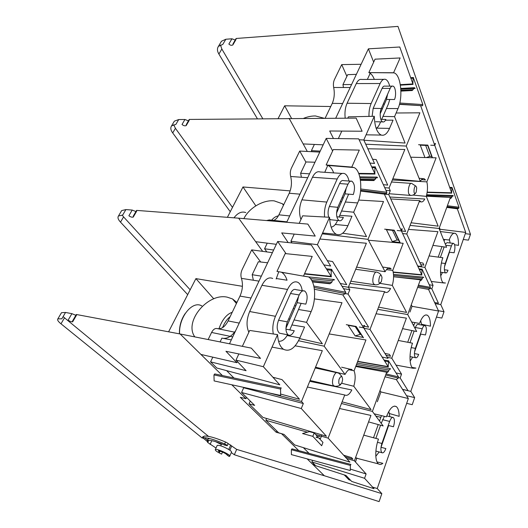 <?xml version="1.0" encoding="UTF-8"?>
<svg xmlns="http://www.w3.org/2000/svg" width="528" height="528" viewBox="0 0 528 528"><rect width="100%" height="100%" fill="white"/><g stroke="black" fill="none" stroke-linecap="round" stroke-linejoin="round"><path stroke-width="0.79" d="M416.236 192.04L416.044 192.469C412.183 197.564 414.632 180.345 416.691 187.928L416.236 192.04M431.693 156.46L429.726 156.361L425.68 145.411M444.477 266.831L449.44 252.226M368.986 116.404C368.841 111.5 369.554 107.217 371.125 103.547L380.127 83.523C381.691 80.216 383.453 78.824 385.433 79.339C387.328 80.051 388.747 82.309 389.684 86.123M383.797 79.345L361.779 79.457C359.72 78.956 357.892 80.329 356.294 83.569L347.101 103.237C345.2 107.606 344.566 112.576 345.193 118.147M314.384 144.434L311.414 150.645L320.225 151.114M338.349 138.574L341.807 131.089M347.794 118.14L348.388 116.84L374.286 116.285L363.792 139.979L374.524 163.456L369.937 163.066M311.989 151.694L311.414 150.645M356.38 74.342L347.695 74.672L342.962 84.586L351.575 84.539M370.834 73.801L369.943 73.834M374.312 79.391C372.887 75.669 371.065 73.412 368.848 72.62L375.038 59.169L400.132 57.955L393.578 72.739L394.027 72.864C400.924 74.679 403.267 97.218 398.013 108.57L394.548 116.662L405.062 143.048L363.911 140.23M342.19 104.465L342.461 103.501M343.438 87.503L342.962 84.586M444.147 246.926L440.405 257.4M449.203 252.199L454.093 252.773C455.314 248.18 455.195 245.051 453.73 243.388L447.117 242.656L445.269 244.009M438.214 257.11L441.976 246.622M442.484 272.488L440.695 275.946M444.048 240.946L444.787 239.507M449.368 239.382L450.146 242.986M380.193 113.784L386.496 99.442L387.585 94.274M386.496 99.442L394.495 99.521C396.495 95.245 395.571 86.724 393.004 86.123L384.945 86.13C383.869 85.846 382.919 86.599 382.074 88.394L373.164 108.359L372.108 116.338M393.004 86.123C391.948 85.84 391.004 86.599 390.172 88.4L381.322 108.491C379.262 112.827 380.186 121.242 382.754 121.909L375.632 121.724M389.77 99.475L388.357 104.102L381.698 119.361M380.609 121.856L379.731 123.869C378.715 126.172 377.513 127.657 376.147 128.317M424.941 157.555L420.275 145.18L427.68 145.49L432.161 157.733M429.726 156.361L426.274 157.588M439.402 227.614L440.062 229.277L439.751 230.142M361.119 64.284L341.715 64.607L334.402 79.655C333.386 81.985 333.148 84.599 333.689 87.496C334.792 93.324 334.316 98.617 332.257 103.363L325.149 118.213M370.498 72.62L367.363 79.431M335.735 118.18L368.392 48.833L373.672 62.126M333.458 138.514L329.696 130.997L362.102 131.234L356.149 118.114L189.248 119.434L189.149 120.49L186.219 125.558L186.305 124.522L189.248 119.434M307.309 151.457L303.178 143.926L323.176 144.837M384.714 187.671L389.05 188.014L390.271 190.727L388.727 194.515L405.623 231.469L401.432 230.914M367.818 148.777L404.851 149.483L389.05 188.014M385.955 190.377L390.271 190.727M384.351 194.146L388.727 194.515M419.833 262.555L422.954 263.036L423.905 265.142L420.796 264.66M389.869 197.023L424.783 199.003C423.542 201.346 422.248 202.283 420.908 201.821L419.621 200.647L406.771 233.996L421.661 266.554L417.648 265.934M390.753 198.944L419.621 200.647M402.62 233.521L406.771 233.996M372.616 159.271L376.193 159.568L387.73 185.104L383.341 184.668M385.499 120.179L393.05 120.16L389.532 128.39C387.149 133.709 384.391 135.94 381.262 135.076C377.025 132.957 374.702 126.7 374.286 116.285M359.132 139.781L363.792 139.979M417.866 266.402L424.908 267.366L433.046 285.364L431.825 288.796L438.425 303.23L434.636 302.551M443.381 282.764L445.454 283.001L443.718 282.962C439.923 281.629 439.369 267.043 442.853 257.723L429.086 255.915M408.553 229.383L437.923 231.667L424.908 267.366M429.251 284.797L433.046 285.364M430.063 288.526L431.825 288.796M396.119 112.999L419.899 112.814L406.256 146.058L420.334 181.401C421.588 179.111 422.875 178.226 424.195 178.735L425.515 180.022L421.516 179.659M365.726 144.203L406.256 146.058M392.812 178.84L420.334 181.401M413.602 88.572L415.147 88.486L414.52 87.694L412.216 90.526L411.583 89.74L400.897 90.301M368.821 72.613L393.578 72.739M382.998 116.391L394.548 116.662M452.311 195.941L453.288 195.967L452.932 195.499L450.905 198.356L450.245 197.875M426.34 196.192L450.397 197.459L439.085 228.479L446.569 247.262L432.934 245.355M410.084 225.397L439.085 228.479M454.621 244.761L458.522 245.368C458.575 238.808 457.505 234.808 455.321 233.376L440.306 231.548M443.414 239.342L449.137 240.022C451.11 234.808 453.176 232.591 455.321 233.376M453.73 243.388C452.925 243.111 452.153 243.949 451.42 245.903L445.229 263.492C443.989 268.085 444.101 271.22 445.553 272.89C446.417 273.2 447.236 272.309 448.008 270.23L444.385 269.755M382.754 121.909C383.915 122.258 384.945 121.44 385.849 119.46L380.846 119.341M400.409 85.16L413.068 84.394L399.769 46.999L368.392 48.833M346.889 76.355L341.715 64.607M413.048 79.207L413.721 78.712L422.829 104.584L422.605 105.732L399.439 104.372M427.132 192.469L451.75 193.149L420.697 105.838M451.81 188.866L452.324 188.351L458.971 207.233L458.786 208.23L457.314 208.791L446.767 207.412M457.314 208.791L465.716 232.412L440.062 229.277M465.716 232.412L440.781 304.603L435.138 303.626M412.936 195.076L426.294 196.363L438.161 226.162L411.101 222.763M410.698 157.205L436.115 157.826L426.862 181.856C427.858 186.371 427.667 191.202 426.294 196.363M392.337 179.989L426.862 181.856M438.431 310.728L444.008 311.711L441.837 318.067L436.465 317.097M440.781 304.603L444.008 311.711M375.098 167.046L375.507 167.046L374.946 167.666L374.814 173.587L358.69 173.382M400.673 229.33L402.25 228.802L401.419 230.941L397.208 230.492M384.641 229.165L394.218 230.182L400.25 242.867M422.096 269.234L421.727 274.718L393.169 272.012M230.267 211.721L172.715 132.931C170.663 130.145 170.28 127.796 171.567 125.888L175.87 124.41L178.721 119.552L184.932 119.486L188.437 120.846M178.721 119.552L174.359 121.156L173.771 122.153M173.659 124.661L175.421 128.311L172.715 132.931M232.485 207.392L175.421 128.311M186.219 125.558C184.945 126.126 183.546 125.763 182.028 124.476L184.932 119.486M324.014 118.219L315.5 115.969C311.705 115.903 307.791 116.675 303.765 118.285M291.496 118.325L284.658 105.798L330.746 106.517M278.157 118.45L284.658 105.798M432.439 157.74L427.819 145.094L418.572 144.705M465.287 233.66L470.461 234.3L468.461 240.141L463.274 239.481M451.961 187.585L451.625 192.793L427.185 192.126M434.247 143.939L435.501 143.491L434.762 145.385L430.703 145.213M413.167 77.755L413.563 77.728L413.081 78.203L412.889 83.899L400.33 84.671M220.433 44.933L221.846 49.012L218.896 54.054L257.347 118.681M218.896 54.054C217.14 51.13 216.982 48.563 218.434 46.365L222.809 44.418L225.845 39.244L221.443 41.257L220.777 42.379M470.461 234.3L397.967 26.4L236.128 38.471L233.059 43.778L232.874 44.913C231.574 45.632 230.241 45.342 228.862 44.042L231.917 38.788L225.845 39.244M236.128 38.471L235.937 39.62L232.874 44.913M235.217 40.049L231.917 38.788M221.846 49.012L262.726 118.622M381.454 281.226L381.157 281.873C376.266 287.588 380.259 268.488 382.015 277.761L381.454 281.226M398.693 240.174L397.082 239.996L392.469 230.353M414.533 351.978L420.71 334.099M324.588 217.008C324.126 211.642 324.872 206.666 326.825 202.072L337.194 179.012C339.405 174.445 341.88 172.643 344.619 173.62C346.691 174.629 348.15 177.104 349.001 181.031M342.23 173.461L320.146 171.989C317.288 171.019 314.734 172.775 312.477 177.25L301.91 199.841C299.138 206.633 298.815 213.2 300.934 219.549M267.241 243.164L264.568 248.761L273.643 250.028M292.05 242.946L290.915 241.237L294.215 234.089M299.185 223.344L302.669 215.807L329.551 217.279L317.407 244.688L330.647 266.013L323.895 264.891M266.838 251.922L264.568 248.761M314.992 162.228L306.016 161.957L300.63 173.243L309.52 173.844M333.656 172.887C332.277 169.052 330.389 166.571 328 165.442L326.152 164.974L333.274 149.569L359.311 150.091L351.787 167.086L354.024 167.554C361.152 170.405 363.092 190.951 357.634 202.943L353.661 212.216L366.524 236.577L342.672 233.237M301.389 177.25L300.63 173.243M420.4 334.046L425.456 334.95C426.723 330.403 426.637 327.294 425.192 325.637L418.361 324.463C417.331 324.053 416.341 325.083 415.391 327.545L415.061 328.475M414.157 331.003L409.985 342.712M407.715 342.269L411.913 330.548M413.629 325.756L414.902 322.595M412.665 357.133L410.131 361.106M420.697 320.582L421.667 325.03M336.547 213.094L345.008 193.849L346.21 188.225M345.008 193.849L353.311 194.528C355.238 188.338 354.79 183.909 351.958 181.243L343.603 180.642C342.111 180.107 340.778 181.078 339.59 183.553L329.333 206.527C327.881 210.21 327.683 213.781 328.733 217.232M329.624 218.896L330.614 219.74L332.039 219.886M348.632 194.146L339.075 217.015M337.57 220.453L337.399 220.856C335.643 224.73 333.557 226.822 331.142 227.126M392.245 241.606L386.437 229.713L394.099 230.531L399.788 242.471L392.245 241.606L397.082 239.996M411.266 304.795L412.045 306.319L409.966 312.035M319.763 152.09L299.706 151.067L291.383 168.201C290.228 170.834 289.991 173.593 290.671 176.484C292.043 182.292 291.562 187.876 289.225 193.241L278.896 214.817C277.471 217.727 275.741 219.595 273.695 220.414M327.881 165.112L324.779 172.3M286.915 221.846L269.366 219.945L266.475 220.552M286.704 222.281L326.205 138.415L332.62 150.968M288.156 242.55L281.701 232.907L315.229 236.082L307.844 224.083L238.643 218.176L136.587 210.395L136.607 211.306L133.267 217.074L133.234 216.196L136.587 210.395M262.68 251.361L255.677 241.692L276.329 244.319M342.012 286.255L348.328 287.272L349.826 289.714L348.058 294.05L368.617 327.162L364.267 326.264M362.789 325.961L362.432 325.882M319.915 239.026L366.386 243.25L348.328 287.272M343.53 288.691L349.826 289.714M331.214 271.174L332.132 270.402L345.767 292.281L345.503 293.621L348.058 294.05M384.886 353.364L389.433 354.38L390.575 356.248L386.041 355.232M349.899 283.444L390.581 288.512C388.879 291.76 387.123 293 385.334 292.235L384.562 291.641L370.009 329.413L387.981 358.347L382.1 357.014M348.447 286.981L384.562 291.641M363.924 328.244L370.009 329.413M327.34 260.68L332.561 261.532L346.724 284.645L340.296 283.503M339.794 215.365L351.952 216.229L347.906 225.68C344.533 233.046 340.666 235.917 336.296 234.3C332.264 231.957 330.02 226.281 329.551 217.279M290.915 241.237L317.407 244.688M387.314 357.278L391.783 358.222L401.537 374.141L400.171 377.989L408.058 390.687L402.508 389.321M412.15 367.448L415.899 368.102L413.068 368.26C409.286 366.472 408.936 352.862 412.513 343.207L398.27 340.435M376.042 313.771L406.408 318.12L391.783 358.222M396.02 372.92L401.537 374.141M398.548 377.619L400.171 377.989M358.71 200.059L383.513 201.505L367.99 239.342L385.097 271.742C386.833 268.554 388.575 267.379 390.324 268.204L391.149 268.897L387.829 268.376M322.225 233.812L367.99 239.342M356.591 267.122L385.097 271.742M375.976 177.698L377.546 177.725L376.985 177.104L373.923 180.556L373.362 179.942L360.367 179.705M326.152 164.974L351.787 167.086M336.838 210.527L337.643 210.606M341.695 211.015L353.661 212.216M422.783 277.405L423.7 277.49L423.397 277.141L422.367 278.203L421.905 279.47L420.856 280.54L420.242 280.163M393.584 276.758L420.374 279.807L407.708 314.549L416.665 331.511L402.567 328.654M377.758 309.316L407.708 314.549M421.601 324.258L430.459 326.179C430.459 320.344 429.429 316.688 427.37 315.223L425.773 314.926M411.649 322.014L419.536 323.426C422.083 316.813 424.697 314.081 427.37 315.223M425.192 325.637C424.182 325.235 423.212 326.271 422.268 328.746L415.358 348.374C414.064 352.922 414.13 356.03 415.562 357.7C416.638 358.142 417.674 357.04 418.671 354.4L414.421 353.582M351.958 181.243C350.493 180.708 349.173 181.685 347.992 184.18L337.808 207.313C335.834 213.477 336.244 217.912 339.042 220.605C340.652 221.245 342.104 220.189 343.378 217.45L336.831 216.79M358.868 173.837L375.025 174.049L358.703 138.851L326.205 138.415M305.923 162.155L299.706 151.067M374.926 168.643L375.705 168.023L386.826 192.271L386.582 193.505L384.338 194.119L360.571 191.09M393.228 272.323L421.879 275.048L384.338 194.119M421.885 270.613L422.473 270.006L430.432 287.364L430.234 288.427L428.538 289.403L417.608 287.397M428.538 289.403L438.563 311.018L412.045 306.319M438.563 311.018L410.804 391.373L402.587 389.44M379.916 283.345L392.311 285.391L406.6 312.451L378.602 307.118M368.458 240.233L403.187 243.296L392.746 270.402C393.98 274.738 393.835 279.734 392.311 285.391M386.456 269.63L392.746 270.402M406.527 395.677L414.652 397.617L412.229 404.705L406.672 403.346M410.804 391.373L414.652 397.617M331.498 269.412L331.874 269.452L331.221 270.244L331.162 276.395L304.583 273.636M362.531 326.04L364.604 325.4L363.66 327.829L359.297 327.037M346.276 324.674L356.195 326.476L363.488 337.775M388.608 360.868L388.179 366.643L357.72 361.324M187.684 294.631L120.503 222.136C118.094 219.549 117.421 217.496 118.483 215.972L122.654 215.114L125.902 209.583L132.205 210.065L135.92 211.55M125.902 209.583L121.658 210.593L121.176 211.405M122.146 215.068L123.572 216.889L120.503 222.136M190.172 289.793L123.572 216.889M133.267 217.074C132.046 217.444 130.588 217.001 128.891 215.754L132.205 210.065M342.025 382.338L341.524 383.368C339.2 385.572 338.356 384.252 339.009 379.421C340.943 375.467 342.151 375.533 342.626 379.619L342.025 382.338M361.119 334.521L360.254 334.363L355.232 326.594M381.025 447.282L388.608 425.542M273.319 333.993C272.224 328.211 272.943 322.318 275.464 316.305L287.542 289.45C290.756 283.008 294.248 280.658 298.01 282.401C300.194 283.8 301.6 286.559 302.234 290.677M272.719 278.48C268.811 276.738 265.214 279.008 261.941 285.305L249.678 311.527C246.47 319.315 246.193 326.231 248.853 332.277M268.567 392.806L301.488 401.452L303.329 403.517L301.283 408.527L326.429 436.247L262.904 417.384L249.025 403.801L254.641 405.392L241.58 392.489L243.692 387.776L243.184 387.268M249.025 403.801L250.239 401.049M321.427 436.201L328.132 438.121L349.899 462.119L294.69 444.939L284.031 434.412L278.672 432.808L265.848 420.262L266.607 418.48M231.317 339.893L221.905 338.111L220.09 341.92M212.81 357.159L210.56 361.865L246.088 370.689L235.996 360.109L238.841 353.945M242.352 346.342L249.698 330.442L277.563 334.627L263.347 366.709L279.8 384.846L216.784 368.009L210.56 361.865M223.192 338.356C227.693 338.639 231.851 336.085 235.646 330.693M233.93 377.982L226.604 370.63M346.586 458.469L354.387 460.799L366.115 473.959L364.571 478.295L374.022 488.71L351.701 481.45L345.998 475.471L315.737 465.722L311.923 461.96L312.563 460.324M309.071 453.374L303.356 447.638M355.542 457.624L358.169 458.614M267.623 262.792L258.37 261.736L252.179 274.712L261.334 276.157M276.236 278.513L287.041 280.223C285.833 276.448 284.044 273.821 281.668 272.342L281.398 272.191M303.475 276.137L276.976 271.405L285.212 253.579L312.213 256.41L303.475 276.137L308.497 276.896C315.44 280.856 316.708 299.158 311.137 311.612L306.544 322.351L322.37 343.754L299.587 338.587M253.361 280.243L252.179 274.712M384.391 416.354L381.229 423.344M380.556 425.225L375.863 438.392M373.514 437.765L378.233 424.578M379.513 421.021L381.5 415.635M379.157 451.961L375.804 456.317M388.826 411.398L389.869 416.691M285.952 328.238L297.185 302.676L298.531 296.512M297.185 302.676L305.804 304.148C307.844 298.162 307.514 293.812 304.814 291.093L296.149 289.7C294.109 288.75 292.222 290.017 290.499 293.502L278.566 320.219C276.474 326.113 276.758 330.429 279.411 333.175L281.345 333.557M301.158 303.356L289.799 329.894M287.555 334.792C284.81 339.59 281.8 341.722 278.546 341.18M355.166 335.914L348.17 325.314L356.11 326.759L362.974 337.392L355.166 335.914L360.254 334.363M349.272 478.903L348.942 479.8L344.263 474.916M379.982 390.595L380.899 391.934L377.329 401.749M356.783 458.251L355.43 461.974M272.395 252.668L251.698 249.883L242.134 269.577C240.808 272.58 240.57 275.504 241.421 278.348C243.144 284.064 242.662 289.978 239.983 296.089L228.096 320.918C224.994 326.898 221.344 329.446 217.14 328.574C215.054 328.126 213.2 329.419 211.583 332.455L208.144 339.544M278.764 271.722L276.164 279.015M315.394 465.386L313.091 464.706L313.54 463.551M229.482 343.787L277.669 241.474L286.031 253.664M237.376 361.555L236.854 362.683L225.951 351.285L260.535 358.413L251.302 348.117L180.114 333.973L76.322 314.49L76.501 315.196L72.659 321.829L72.461 321.163L76.322 314.49M222.4 375.547L200.917 354.427L236.854 362.683M317.724 436.755L314.16 432.927L309.382 431.633L302.544 433.541L312.814 436.352L321.664 445.738L322.964 442.385L318.899 438.016M295.132 345.827L322.318 350.671L301.488 401.452M243.692 387.776L303.329 403.517M241.58 392.489L301.283 408.527M343.603 455.176L351.549 457.618L352.928 459.169L345.008 456.727M309.751 381.315L351.82 389.968C349.457 394.482 347.101 396.152 344.751 394.977L328.132 438.121M307.408 387.024L344.751 394.977M265.848 420.262L307.415 432.181M315.671 434.551L320.602 435.963M272.89 377.23L282.038 379.625L299.508 399.234L280.612 394.053M286.579 324.086L287.694 324.271M291.951 324.958L304.557 326.997L299.864 337.96C294.967 348.341 289.516 352.117 283.51 349.279C280.038 346.797 278.051 341.913 277.563 334.627M235.996 360.109L263.347 366.709M377.025 461.921L382.833 463.333C381.229 464.587 379.804 464.785 378.556 463.927C374.906 461.69 374.827 449.044 378.484 439.098L363.739 435.145M339.537 408.507L370.927 415.43L354.387 460.799M350.302 469.108L366.115 473.959M311.923 461.96L364.571 478.295M314.404 298.901L341.992 302.722L324.166 346.177L345.055 374.425C347.47 369.963 349.82 368.379 352.09 369.673L350.117 369.23M298.544 340.732L324.166 346.177M315.539 367.198L345.055 374.425M333.056 279.754L334.488 279.899L334.079 279.497L332.369 280.817L331.69 282.434L329.954 283.767L329.545 283.371L312.312 281.563M288.691 318.859L289.964 319.103M294.149 319.928L306.544 322.351M389.75 368.755L390.529 368.887L388.978 370.003L388.463 371.428L387.11 372.775L386.575 372.511M355.733 366.472L386.681 372.22L372.398 411.398L383.15 425.944L368.57 421.898M341.471 403.491L372.398 411.398M389.558 413.576L399.148 416.341C399.102 411.312 398.152 408.058 396.297 406.586L394.396 406.098M374.167 413.794L386.377 416.856C389.697 408.408 393.004 404.983 396.297 406.586M388.232 425.449L393.459 426.756C394.772 422.268 394.739 419.192 393.36 417.542C392.113 416.975 390.872 418.268 389.644 421.43L381.889 443.474C380.549 447.968 380.556 451.044 381.916 452.707C383.249 453.321 384.556 451.948 385.856 448.576L380.998 447.275M304.814 291.093C302.801 290.143 300.934 291.43 299.224 294.941L287.364 321.875C285.278 327.809 285.542 332.152 288.163 334.91C290.367 336.013 292.406 334.627 294.268 330.759L285.952 329.142M304.418 273.999L331.426 276.811L311.276 244.919L277.669 241.474M260.687 262L251.698 249.883M314.127 287.456L345.503 293.621L342.844 294.888L314.404 289.265M357.628 361.561L388.364 366.934L342.844 294.888M388.304 362.353L388.978 361.627L398.528 376.946L398.31 378.088L396.356 379.579L385.011 376.801M396.356 379.579L408.335 398.534L380.899 391.934M408.335 398.534L377.243 488.539L372.55 487.087M350.625 480.322L348.942 479.8M341.603 383.236L353.8 386.258L371.065 409.596L342.104 401.848M329.182 333.94L365.944 339.973L354.07 370.781C355.601 374.86 355.509 380.015 353.8 386.258M348.869 369.719L354.07 370.781M226.558 442.497L236.669 449.394L234.333 454.733L231.304 452.595M220.07 451.183L219.562 452.324L218.394 451.044C218.902 450.331 225.753 453.222 226.545 454.483L227.561 455.367L228.03 454.298M236.669 449.394L324.344 475.761L381.83 493.654L379.117 501.6L321.479 483.311L234.333 454.733M377.243 488.539L381.83 493.654M281.569 433.673L276.217 432.274L276.771 430.947M276.217 432.274L240.313 397.313L245.969 398.713L246.55 397.406M245.969 398.713L231.792 384.78M324.344 475.761L307.151 458.865M298.802 450.655L281.563 433.706M214.771 373.963L213.959 374.9L214.13 380.926L280.619 395.439L280.579 389.057L281.074 387.974M316.021 437.23L321.625 435.679L320.542 438.464L316.021 437.23M314.16 432.927L312.814 436.352M291.964 448.853L291.37 449.717L291.383 454.608L350.275 470.514L350.361 465.392L350.902 464.442L291.964 448.853M222.512 452.067L221.602 454.113C217.14 451.975 215.048 450.476 215.318 449.605C216.513 448.12 231.62 455.156 229.68 456.284L229.106 456.436L227.561 455.367M209.794 438.577L208.039 438.979L207.055 441.276L202.831 437.851L203.029 436.484L202.283 438.101L60.984 323.809C58.133 321.512 57.09 319.862 57.856 318.866L61.816 318.813L65.538 312.464L71.9 313.658L75.86 315.295M65.538 312.464L61.499 312.695L61.162 313.262M63.122 316.582L64.502 317.81L60.984 323.809M208.514 436.379L64.502 317.81M215.424 441.599L221.324 444.49M207.055 441.276L208.481 440.926L207.748 442.523L207.055 441.276L207.293 440.629C209.748 439.732 215.51 441.21 224.572 445.058L227.225 445.731L228.076 443.81C228.169 443.434 227.311 442.827 225.502 441.995C215.483 437.804 208.408 435.831 204.283 436.075L202.283 438.101M203.029 436.484L203.564 436.92M204.514 437.699L207.511 440.134M207.814 440.378L208.481 440.926M72.659 321.829C71.524 321.935 70 321.387 68.092 320.199L71.9 313.658M229.106 456.436L229.508 455.525M229.68 456.284L231.488 452.173C231.818 451.334 229.555 449.737 224.697 447.374C220.922 445.705 218.42 445.045 217.206 445.401L217.107 445.632M216.025 448.028L207.748 442.523M227.225 445.731C226.954 445.124 226.09 444.517 224.644 443.909C213.767 439.289 206.494 437.27 202.831 437.851M283.701 204.785L282.467 203.775L274.184 200.864C263.175 199.657 248.998 207.986 243.863 218.625M255.842 205.834L242.979 186.965L290.169 190.892M227.39 217.318L242.979 186.965M245.81 212.573C241.659 211.147 237.725 212.896 233.996 217.826M271.636 220.189C273.761 217.661 275.992 216.223 278.342 215.879M179.441 333.848C179.203 326.33 181.091 319.598 185.09 313.665M236.927 302.478L232.518 298.947L227.304 297.178C207.781 292.644 183.638 321.618 194.839 336.904M213.774 298.822L195.908 278.619L242.418 286.315M168.597 331.815L195.908 278.619M201.854 305.93C192.595 300.175 178.708 316.945 179.573 333.874M218.935 328.825C222.11 319.796 226.545 314.272 232.241 312.259M410.54 195.446L408.962 194.165C407.293 190.687 409.444 182.186 411.668 183.421L415.932 186.16M356.294 83.569L380.127 83.523M371.125 103.547L347.101 103.237M333.689 87.496L350.176 87.509M332.257 103.363L342.646 103.501M383.282 104.036L384.47 104.056M376.457 128.159L389.532 128.39M400.838 89.179L413.635 88.493M411.609 89.8L413.114 89.72M373.164 108.359L382.503 108.524M386.423 108.537L398.013 108.57M426.505 195.604L452.126 196.357M449.929 197.432L451.717 197.492M441.408 263.01L445.229 263.492M451.42 245.903L445.771 245.269M390.172 88.4L382.074 88.394M413.325 78.738L413.721 78.712M399.775 103.013L422.829 104.584M399.498 104.141L422.605 105.732M447.381 205.735L458.971 207.233M447.025 206.699L458.786 208.23M303.178 143.926L289.113 118.331M372.055 167.647L374.946 167.666M419.377 269.65L422.393 269.914M449.935 188.054L451.843 188.1M410.916 78.349L413.081 78.203M375.124 284.823L373.58 283.846C371.415 280.46 374.352 270.488 376.979 272.243C379.124 272.897 380.543 273.959 381.242 275.431M312.477 177.25L337.194 179.012M326.825 202.072L301.91 199.841M290.671 176.484L307.699 177.705M289.225 193.241L299.95 194.152M342.025 197.736L343.253 197.842M278.896 214.817L289.694 215.932M413.054 324.667L413.965 324.826M335.28 224.479L347.906 225.68M360.03 177.863L375.758 178.127M360.294 179.263L375.17 179.527M340.316 201.617L341.557 201.709M345.616 202.019L357.634 202.943M393.565 275.517L422.367 278.203M395.802 277.009L421.905 279.47M411.233 347.589L415.358 348.374M422.268 328.746L415.391 327.545M329.333 206.527L337.808 207.313M347.992 184.18L339.59 183.553M375.302 168.023L375.705 168.023M360.743 188.984L386.826 192.271M360.657 190.219L386.582 193.505M418.414 285.179L430.432 287.364M418.044 286.196L430.234 288.427M255.677 241.692L238.643 218.176M327.017 269.834L331.221 270.244M384.641 361.033L388.324 361.66M334.844 386.232L333.458 385.565C330.607 382.417 334.719 370.438 337.768 372.907C338.369 373.679 338.039 371.488 341.972 376.669M261.941 285.305L287.542 289.45M275.464 316.305L249.678 311.527M241.421 278.348L258.984 281.14M239.983 296.089L251.038 298.01M294.538 305.58L295.812 305.798M228.096 320.918L239.224 323.103M234.927 332.224L217.14 328.574M211.583 332.455L232.736 336.877M375.883 416.117L380.833 417.331M287.133 335.531L299.864 337.96M310.411 278.573L332.369 280.817M311.672 280.355L331.69 282.434M293.205 308.609L294.485 308.821M298.69 309.527L311.137 311.612M356.486 364.531L388.978 370.003M355.951 365.911L388.463 371.428M377.474 442.306L381.889 443.474M389.644 421.43L382.536 419.668M278.566 320.219L287.364 321.875M299.224 294.941L290.499 293.502M331.762 270.369L332.132 270.402M313.837 286.037L345.767 292.281M386.06 373.916L398.528 376.946M385.664 374.999L398.31 378.088M226.545 454.483L226.934 453.605M228.756 449.473L230.736 444.992M200.917 354.427L180.114 333.973M213.959 374.9L280.579 389.057M291.37 449.717L350.361 465.392M229.852 450.179L231.739 445.896M210.098 444.418L211.814 440.649M224.572 445.058L225.014 444.074M224.644 443.909L225.502 441.995M222.552 327.657C224.512 322.76 227.04 319.084 230.142 316.642M389.044 193.73L409.966 195.386C412.216 195.65 414.091 194.898 415.602 193.123M411.055 183.374L391.512 181.995M420.908 201.821L419.212 201.709M381.262 135.076L366.082 134.818M443.718 282.962L431.277 281.457M424.195 178.735L419.1 178.299M414.52 87.694L400.792 88.44M400.924 91.113L412.216 90.526M394.027 72.864L368.848 72.62M452.932 195.499L426.71 194.74M450.08 198.33L450.905 198.356M445.553 272.89L440.484 272.224M413.074 78.54L413.556 78.507M451.836 188.219L452.232 188.232M371.692 166.861L375.362 166.888M419.014 268.871L422.255 269.168M174.359 121.156L171.567 125.888M449.711 187.407L452.12 187.466M410.685 77.702L413.398 77.517M221.443 41.257L218.434 46.365M350.816 281.206L374.372 284.691C376.794 285.186 378.873 284.5 380.609 282.638M376.174 272.131L355.7 269.3M385.334 292.235L384.384 292.109M336.296 234.3L322.582 233.013M413.068 368.26L396 365.099M390.324 268.204L382.609 267.023M376.985 177.104L359.799 176.834M360.452 180.305L373.923 180.556M354.024 167.554L328 165.442M423.397 277.141L393.499 274.375M420.13 280.474L420.856 280.54M415.562 357.7L409.999 356.605M339.042 220.605L330.614 219.74M374.946 167.858L375.56 167.864M326.377 268.818L331.769 269.346M384.008 360.043L388.753 360.842M121.658 210.593L118.483 215.972M310.088 380.497L333.901 385.988C334.099 386.443 339.319 386.714 340.87 384.212M336.758 372.682L315.229 367.95M283.51 349.279L272.032 347.101M378.556 463.927L356.083 458.073M352.09 369.673L341.603 367.204M334.079 279.497L308.517 276.91M312.484 281.932L329.954 283.767M308.497 276.896L303.699 276.085M293.905 274.421L281.668 272.342M390.317 368.669L357.034 363.099M386.516 372.676L387.11 372.775M381.916 452.707L375.883 451.07M393.36 417.542L386.72 415.925M288.163 334.91L279.411 333.175M331.221 270.217L332.026 270.296M388.344 361.469L388.925 361.568M218.394 451.044L218.849 450.028M220.717 445.843L221.628 443.817M214.724 373.923L281.312 387.994M291.938 448.833L350.902 464.442M61.499 312.695L57.856 318.866M215.318 449.605L217.206 445.401M208.039 438.979L207.293 440.629M283.444 205.313L282.467 203.775M236.419 303.541L232.518 298.947"/></g></svg>
